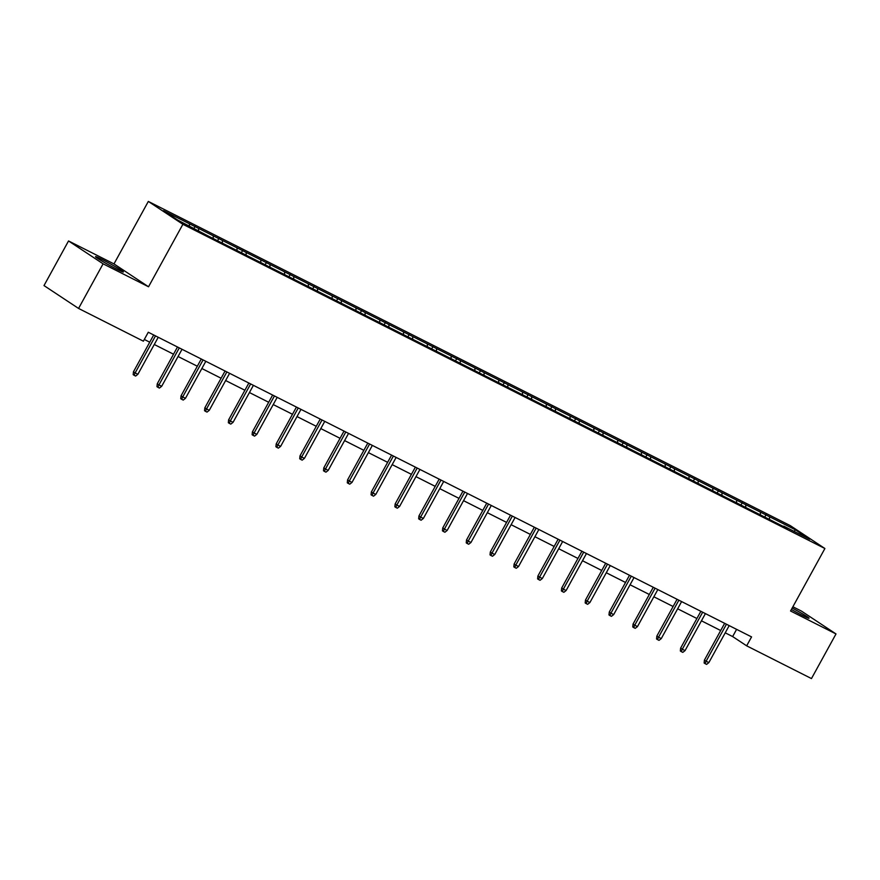 <?xml version="1.0" encoding="UTF-8"?>
<svg xmlns="http://www.w3.org/2000/svg" width="880" height="880" viewBox="0 0 880 880"><rect width="100%" height="100%" fill="white"/><g stroke="black" fill="none" stroke-linecap="round" stroke-linejoin="round"><path stroke-width="1.32" d="M116.732 269.148A15.906 0.847 28.8 0 0 123.387 271.986A15.906 0.847 28.8 0 0 116.446 267.311A15.906 0.847 28.8 0 0 102.168 259.501A15.906 0.847 28.8 0 0 95.502 256.663A15.906 0.847 28.8 0 0 102.454 261.338A15.906 0.847 28.8 0 0 116.732 269.148M791.384 609.488A15.906 0.847 28.8 0 0 802.373 615.395A15.906 0.847 28.8 0 0 809.028 618.244A15.906 0.847 28.8 0 0 792.187 608.036M68.53 240.955L103.092 263.824L148.533 286.77L113.982 263.912L68.53 240.955L44 285.582L78.562 308.44L143.374 341.176L148.28 332.244L751.564 636.911L746.658 645.832L811.47 678.568L836 633.941L801.438 611.083L792.88 606.76M113.982 263.912L148.324 201.432L790.339 525.657L824.901 548.515L182.886 224.29L148.324 201.432M795.487 529.848L163.537 210.705L177.738 220.099L207.064 235.444L787.171 528.407L783.761 526.152L809.688 539.242L795.487 529.848L794.046 531.344M198.605 228.426L198.572 230.626M213.246 235.818L213.202 238.018M222.398 240.438L222.354 242.638M237.039 247.83L236.995 250.03M246.191 252.45L246.147 254.65M260.832 259.842L260.788 262.042M269.984 264.462L269.94 266.662M284.614 271.854L284.581 274.054M293.766 276.474L293.722 278.674M308.407 283.877L308.363 286.077M317.559 288.497L317.515 290.697M332.2 295.889L332.156 298.089M341.352 300.509L341.308 302.709M355.993 307.901L355.949 310.101M365.134 312.521L365.09 314.721M379.775 319.913L379.731 322.113M388.927 324.533L388.883 326.733M403.568 331.925L403.524 334.125M412.72 336.545L412.676 338.745M427.361 343.937L427.317 346.137M436.513 348.568L436.469 350.768M451.143 355.96L451.11 358.16M460.295 360.58L460.251 362.78M474.936 367.972L474.892 370.172M484.088 372.592L484.044 374.792M498.729 379.984L498.685 382.184M507.881 384.604L507.837 386.804M522.522 391.996L522.478 394.196M531.663 396.616L531.619 398.816M546.304 404.008L546.26 406.208M555.456 408.628L555.412 410.828M570.097 416.031L570.053 418.231M579.249 420.651L579.205 422.851M593.89 428.043L593.846 430.243M603.031 432.663L602.998 434.863M617.672 440.055L617.628 442.255M626.824 444.675L626.78 446.875M641.465 452.067L641.421 454.267M650.617 456.687L650.573 458.887M665.258 464.079L665.214 466.279M674.41 468.699L674.366 470.899M689.051 476.091L689.007 478.291M698.192 480.722L698.148 482.922M712.833 488.114L712.789 490.314M721.985 492.734L721.941 494.934M736.626 500.126L736.582 502.326M745.778 504.746L745.734 506.946M760.419 512.138L760.375 514.338M769.56 516.758L769.516 518.958M103.092 263.824L78.562 308.44M148.533 286.77L182.886 224.29M824.901 548.515L790.559 610.995L836 633.941M725.23 632.819L732.644 636.57L746.658 645.832M144.32 339.46L149.732 342.199M154.275 344.487L173.525 354.211M178.068 356.499L197.318 366.223M201.85 368.511L221.1 378.235M225.643 380.534L244.893 390.247M249.436 392.546L268.686 402.27M273.229 404.558L292.479 414.282M297.011 416.57L316.261 426.294M320.804 428.582L340.054 438.306M344.597 440.594L363.847 450.318M368.379 452.617L387.629 462.33M392.172 464.629L411.422 474.353M415.965 476.641L435.215 486.365M439.758 488.653L459.008 498.377M463.54 500.665L482.79 510.389M487.333 512.688L506.583 522.401M511.126 524.7L530.376 534.424M534.908 536.712L554.158 546.436M558.701 548.724L577.951 558.448M582.494 560.736L601.744 570.46M606.276 572.748L625.537 582.472M630.069 584.771L649.319 594.484M653.862 596.783L673.112 606.507M677.655 608.795L696.905 618.519M701.437 620.807L720.687 630.531M189.464 223.806L189.42 226.006M736.604 629.354L732.644 636.57M766.15 514.503L764.973 516.659M742.368 502.491L741.18 504.647M718.575 490.479L717.387 492.635M694.782 478.456L693.605 480.623M671 466.444L669.812 468.6M647.207 454.432L646.019 456.588M623.414 442.42L622.226 444.576M599.632 430.408L598.444 432.564M575.839 418.396L574.651 420.552M552.046 406.373L550.858 408.529M528.253 394.361L527.076 396.517M504.471 382.349L503.283 384.505M480.678 370.337L479.49 372.493M456.885 358.325L455.708 360.481M433.103 346.313L431.915 348.469M409.31 334.29L408.122 336.446M385.517 322.278L384.329 324.434M361.724 310.266L360.547 312.422M337.942 298.254L336.754 300.41M314.149 286.242L312.961 288.398M290.356 274.219L289.179 276.375M266.574 262.207L265.386 264.363M242.781 250.195L241.593 252.351M218.988 238.183L217.8 240.339M195.206 226.171L194.018 228.327M724.658 623.326L704.418 660.121L706.101 661.232L726.451 624.228M708.851 662.618L706.585 664.389L705.067 663.619L706.101 661.232L708.851 662.618L729.19 625.614M705.067 663.619L704.132 663.003L704.418 660.121M700.865 611.303L680.636 648.109L682.308 649.22L702.658 612.216M685.058 650.606L682.803 652.377L681.274 651.607L682.308 649.22L685.058 650.606L705.408 613.602M681.274 651.607L680.339 650.98L680.636 648.109M677.072 599.291L656.843 636.097L658.526 637.208L678.865 600.204M661.265 638.594L659.01 640.354L657.481 639.584L658.526 637.208L661.265 638.594L681.615 601.59M657.481 639.584L656.546 638.968L656.843 636.097M653.279 587.279L633.05 624.085L634.733 625.196L655.083 588.181M637.483 626.582L635.217 628.342L633.699 627.572L634.733 625.196L637.483 626.582L657.822 589.578M633.699 627.572L632.764 626.956L633.05 624.085M629.497 575.267L609.268 612.062L610.94 613.184L631.29 576.169M613.69 614.57L611.435 616.33L609.906 615.56L610.94 613.184L613.69 614.57L634.029 577.555M609.906 615.56L608.971 614.944L609.268 612.062M605.704 563.255L585.475 600.05L587.158 601.161L607.497 564.157M589.897 602.547L587.642 604.318L586.113 603.548L587.158 601.161L589.897 602.547L610.247 565.543M586.113 603.548L585.178 602.932L585.475 600.05M581.911 551.243L561.682 588.038L563.365 589.149L583.715 552.145M566.115 590.535L563.849 592.306L562.32 591.536L563.365 589.149L566.115 590.535L586.454 553.531M562.32 591.536L561.396 590.92L561.682 588.038M558.129 539.22L537.889 576.026L539.572 577.137L559.922 540.133M542.322 578.523L540.056 580.294L538.538 579.524L539.572 577.137L542.322 578.523L562.661 541.519M538.538 579.524L537.603 578.897L537.889 576.026M534.336 527.208L514.107 564.014L515.79 565.125L536.129 528.121M518.529 566.511L516.274 568.271L514.745 567.501L515.79 565.125L518.529 566.511L538.879 529.507M514.745 567.501L513.81 566.885L514.107 564.014M510.543 515.196L490.314 552.002L491.997 553.113L512.336 516.098M494.736 554.499L492.481 556.259L490.952 555.489L491.997 553.113L494.736 554.499L515.086 517.484M490.952 555.489L490.017 554.873L490.314 552.002M486.761 503.184L466.521 539.979L468.204 541.101L488.554 504.086M470.954 542.487L468.688 544.247L467.17 543.477L468.204 541.101L470.954 542.487L491.293 505.472M467.17 543.477L466.235 542.861L466.521 539.979M462.968 491.172L442.739 527.967L444.411 529.078L464.761 492.074M447.161 530.464L444.906 532.235L443.377 531.465L444.411 529.078L447.161 530.464L467.511 493.46M443.377 531.465L442.442 530.849L442.739 527.967M439.175 479.149L418.946 515.955L420.629 517.066L440.968 480.062M423.368 518.452L421.113 520.223L419.584 519.453L420.629 517.066L423.368 518.452L443.718 481.448M419.584 519.453L418.649 518.826L418.946 515.955M415.382 467.137L395.153 503.943L396.836 505.054L417.186 468.05M399.586 506.44L397.32 508.2L395.802 507.43L396.836 505.054L399.586 506.44L419.925 469.436M395.802 507.43L394.867 506.814L395.153 503.943M391.6 455.125L371.36 491.931L373.043 493.042L393.393 456.027M375.793 494.428L373.527 496.188L372.009 495.418L373.043 493.042L375.793 494.428L396.132 457.424M372.009 495.418L371.074 494.802L371.36 491.931M367.807 443.113L347.578 479.919L349.261 481.03L369.6 444.015M352 482.416L349.745 484.176L348.216 483.406L349.261 481.03L352 482.416L372.35 445.401M348.216 483.406L347.281 482.79L347.578 479.919M344.014 431.101L323.785 467.896L325.468 469.007L345.807 432.003M328.207 470.393L325.952 472.164L324.423 471.394L325.468 469.007L328.207 470.393L348.557 433.389M324.423 471.394L323.499 470.778L323.785 467.896M320.232 419.089L299.992 455.884L301.675 456.995L322.025 419.991M304.425 458.381L302.159 460.152L300.641 459.382L301.675 456.995L304.425 458.381L324.764 421.377M300.641 459.382L299.706 458.766L299.992 455.884M296.439 407.066L276.21 443.872L277.882 444.983L298.232 407.979M280.632 446.369L278.377 448.14L276.848 447.37L277.882 444.983L280.632 446.369L300.982 409.365M276.848 447.37L275.913 446.743L276.21 443.872M272.646 395.054L252.417 431.86L254.1 432.971L274.439 395.967M256.839 434.357L254.584 436.117L253.055 435.347L254.1 432.971L256.839 434.357L277.189 397.353M253.055 435.347L252.12 434.731L252.417 431.86M248.853 383.042L228.624 419.848L230.307 420.959L250.657 383.944M233.057 422.345L230.791 424.105L229.273 423.335L230.307 420.959L233.057 422.345L253.396 385.33M229.273 423.335L228.338 422.719L228.624 419.848M225.071 371.03L204.842 407.825L206.514 408.947L226.864 371.932M209.264 410.333L207.009 412.093L205.48 411.323L206.514 408.947L209.264 410.333L229.603 373.318M205.48 411.323L204.545 410.707L204.842 407.825M201.278 359.018L181.049 395.813L182.732 396.924L203.071 359.92M185.471 398.31L183.216 400.081L181.687 399.311L182.732 396.924L185.471 398.31L205.821 361.306M181.687 399.311L180.752 398.695L181.049 395.813M177.485 346.995L157.256 383.801L158.939 384.912L179.278 347.908M161.678 386.298L159.423 388.069L157.894 387.299L158.939 384.912L161.678 386.298L182.028 349.294M157.894 387.299L156.97 386.672L157.256 383.801M153.703 334.983L133.463 371.789L135.146 372.9L155.496 335.896M137.896 374.286L135.63 376.046L134.112 375.276L135.146 372.9L137.896 374.286L158.235 337.282M134.112 375.276L133.177 374.66L133.463 371.789"/></g></svg>
